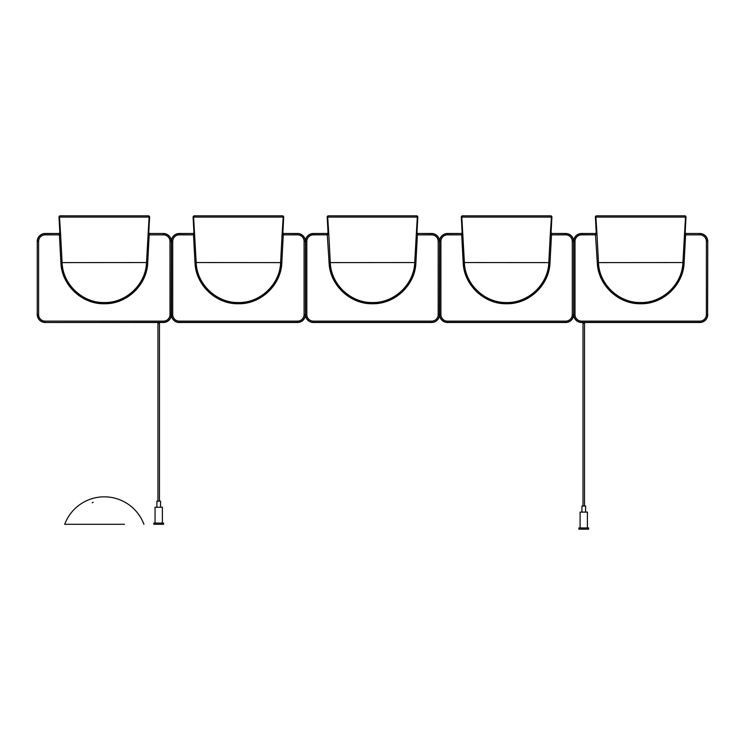 <?xml version="1.0" encoding="UTF-8"?>
<svg xmlns="http://www.w3.org/2000/svg" width="745" height="745" viewBox="0 0 745 745"><rect width="100%" height="100%" fill="white"/><g stroke="black" fill="none" stroke-linecap="round" stroke-linejoin="round"><path stroke-width="1.12" d="M45.175 322.492L163.425 322.492L45.175 322.492A7.925 7.925 0 0 1 37.25 314.567L37.25 241.427L37.25 314.567A7.925 7.925 0 0 0 45.175 322.492L163.425 322.352A7.785 7.785 0 0 0 171.21 314.567L171.35 241.427A7.925 7.925 0 0 0 163.425 233.502L150.015 233.502A1.229 1.22 161.9 0 1 148.795 232.217A1.229 1.22 -18.1 0 0 150.015 233.502L163.425 233.502A7.925 7.925 0 0 1 171.35 241.427A7.925 7.925 0 0 1 179.275 233.502A7.925 7.925 0 0 0 171.35 241.427L171.35 314.567A7.925 7.925 0 0 1 163.425 322.492A7.925 7.925 0 0 0 171.35 314.567A7.925 7.925 0 0 0 179.275 322.492L297.525 322.492L179.275 322.492A7.925 7.925 0 0 1 171.35 314.567L171.49 241.427A7.785 7.785 0 0 1 179.275 233.641L192.685 233.502A1.229 1.22 18.1 0 0 193.905 232.217A1.229 1.22 -161.9 0 1 192.685 233.502L179.275 233.502M37.25 241.427A7.925 7.925 0 0 1 45.175 233.502L58.585 233.502L45.175 233.502A7.925 7.925 0 0 0 37.25 241.427L37.25 314.567M60.494 215.827L60.708 215.827A1.22 1.211 90 0 0 59.498 217.102L59.004 217.102A1.229 1.22 180 0 1 60.224 215.827A1.229 1.22 180 0 0 59.004 217.102L59.805 232.217A1.229 1.22 -161.9 0 1 58.585 233.502A1.229 1.22 18.1 0 0 59.805 232.217L60.224 232.356A1.22 1.211 -71.9 0 1 59.013 233.641L59.414 234.861L45.175 234.861A6.565 6.565 0 0 0 38.61 241.427L38.61 314.567A6.565 6.565 0 0 0 45.175 321.132L163.425 321.132A6.565 6.565 0 0 0 169.99 314.567L169.99 241.427A6.565 6.565 0 0 0 163.425 234.861L149.186 234.861L147.715 262.613C147.063 285 126.687 304.295 104.3 303.746C81.913 304.295 61.537 285 60.885 262.613L59.414 234.861L60.624 234.796L62.086 262.557C62.729 284.301 82.509 303.047 104.253 302.535C125.998 303.066 145.824 284.469 146.514 262.557L147.715 262.613M148.376 215.827A1.229 1.22 0 0 1 149.596 217.102L148.795 232.217L149.596 217.102A1.229 1.22 0 0 0 148.376 215.827L147.892 215.827A1.22 1.211 90 0 1 149.102 217.102L149.596 217.102M60.224 215.827L147.892 215.827M60.885 262.613L146.514 262.557L149.102 217.102L59.498 217.102L60.624 234.796M147.976 234.796L149.186 234.861L149.587 233.641A1.22 1.211 -108.1 0 1 148.376 232.356L148.302 232.487A1.22 1.145 -160.2 0 0 149.512 233.707M59.004 217.102L59.805 232.217M125.002 502.251L126.222 502.968L125.002 502.251M93.19 502.251L92.25 502.8L93.19 502.251M64.675 524.331A42.307 42.307 0 0 1 102.475 496.868L106.125 496.868A42.307 42.307 0 0 1 143.934 524.331M64.685 524.303L124.48 524.303M159.477 501.134L159.477 323.153L157.949 323.153L157.949 501.134M193.104 217.102L193.905 232.217L193.104 217.102A1.229 1.22 180 0 1 194.324 215.827A1.229 1.22 180 0 0 193.104 217.102L193.598 217.102A1.22 1.211 90 0 1 194.808 215.827L194.324 215.827M282.206 215.827L282.476 215.827A1.229 1.22 -0 0 1 283.696 217.102A1.229 1.22 0 0 0 282.476 215.827L194.808 215.827M282.476 215.827L281.992 215.827A1.22 1.211 90 0 1 283.202 217.102L283.696 217.102L282.895 232.217A1.229 1.22 -18.1 0 0 284.115 233.502L297.525 233.502A7.925 7.925 0 0 1 305.45 241.427A7.925 7.925 0 0 0 297.525 233.502L284.115 233.502A1.229 1.22 161.9 0 1 282.895 232.217L282.476 232.356A1.22 1.211 -108.1 0 0 283.687 233.641L283.286 234.861L297.525 234.861A6.565 6.565 0 0 1 304.09 241.427L304.09 314.567A6.565 6.565 0 0 1 297.525 321.132L179.275 321.132A6.565 6.565 0 0 1 172.71 314.567L172.71 241.427A6.565 6.565 0 0 1 179.275 234.861L193.514 234.861L194.985 262.613C195.637 285 216.013 304.295 238.4 303.746C260.787 304.295 281.163 285 281.815 262.613L283.286 234.861L282.076 234.796L280.614 262.557C279.971 284.301 260.191 303.047 238.447 302.535C216.702 303.066 196.876 284.469 196.186 262.557L194.985 262.613M328.694 215.827L328.424 215.827A1.229 1.22 180 0 0 327.204 217.102A1.229 1.22 180 0 1 328.424 215.827L328.908 215.827A1.22 1.211 90 0 0 327.698 217.102L328.824 234.796L313.375 234.861A6.565 6.565 0 0 0 306.81 241.427L305.45 241.427L305.45 314.567A7.925 7.925 0 0 1 297.525 322.492A7.925 7.925 0 0 0 305.45 314.567L305.45 241.427A7.925 7.925 0 0 1 313.375 233.502L326.785 233.502L313.375 233.502A7.925 7.925 0 0 0 305.45 241.427L305.45 314.567A7.925 7.925 0 0 0 313.375 322.492L431.625 322.492L313.375 322.492A7.925 7.925 0 0 1 305.45 314.567L305.59 314.567A7.785 7.785 0 0 0 313.375 322.352L431.625 322.352A7.785 7.785 0 0 0 439.41 314.567L439.55 241.427A7.925 7.925 0 0 0 431.625 233.502L418.215 233.502A1.229 1.22 161.9 0 1 416.995 232.217A1.229 1.22 -18.1 0 0 418.215 233.502L431.625 233.502A7.925 7.925 0 0 1 439.55 241.427A7.925 7.925 0 0 1 447.475 233.502A7.925 7.925 0 0 0 439.55 241.427L439.55 314.567A7.925 7.925 0 0 1 431.625 322.492A7.925 7.925 0 0 0 439.55 314.567A7.925 7.925 0 0 0 447.475 322.492L565.725 322.492L447.475 322.492A7.925 7.925 0 0 1 439.55 314.567L439.69 241.427A7.785 7.785 0 0 1 447.475 233.641L460.885 233.502A1.229 1.22 18.1 0 0 462.105 232.217A1.229 1.22 -161.9 0 1 460.885 233.502L447.475 233.502M281.815 262.613L196.186 262.557L193.598 217.102L283.202 217.102L282.076 234.796M194.724 234.796L193.514 234.861L193.113 233.641A1.22 1.211 -71.9 0 0 194.324 232.356L194.398 232.487A1.22 1.145 -19.8 0 1 193.188 233.707M283.696 217.102L282.895 232.217M416.306 215.827L416.092 215.827A1.22 1.211 90 0 1 417.302 217.102L327.204 217.102L328.005 232.217A1.229 1.22 -161.9 0 1 326.785 233.502A1.229 1.22 18.1 0 0 328.005 232.217L328.424 232.356A1.22 1.211 -71.9 0 1 327.213 233.641L329.085 262.613C329.737 285 350.113 304.295 372.5 303.746C394.887 304.295 415.263 285 415.915 262.613L414.714 262.557L417.302 217.102L417.796 217.102L416.995 232.217L417.796 217.102A1.229 1.22 -0 0 0 416.576 215.827A1.229 1.22 -0 0 1 417.796 217.102M328.824 234.796L330.286 262.557C330.929 284.301 350.709 303.047 372.453 302.535C394.198 303.066 414.024 284.469 414.714 262.557L329.085 262.613M328.908 215.827L416.092 215.827M416.176 234.796L417.386 234.861L415.915 262.613M417.712 233.707A1.22 1.145 -160.2 0 1 416.502 232.487L416.576 232.356A1.22 1.211 -108.1 0 0 417.787 233.641L417.386 234.861L431.625 234.861L431.625 233.502M327.204 217.102L328.005 232.217M461.304 217.102L462.105 232.217L461.304 217.102A1.229 1.22 180 0 1 462.524 215.827A1.229 1.22 180 0 0 461.304 217.102L461.798 217.102A1.22 1.211 90 0 1 463.008 215.827L462.794 215.827M550.276 234.796L548.814 262.557C548.171 284.301 528.391 303.047 506.647 302.535C484.902 303.066 465.076 284.469 464.386 262.557L463.185 262.613C463.837 285 484.213 304.295 506.6 303.746C528.987 304.295 549.363 285 550.015 262.613L551.486 234.861L550.276 234.796L551.402 217.102A1.22 1.211 90 0 0 550.192 215.827L550.676 215.827A1.229 1.22 -0 0 1 551.896 217.102A1.229 1.22 -0 0 0 550.676 215.827L462.524 215.827M550.015 262.613L464.386 262.557L461.798 217.102L551.896 217.102L551.095 232.217A1.229 1.22 -18.1 0 0 552.315 233.502L565.725 233.502A7.925 7.925 0 0 1 573.65 241.427A7.925 7.925 0 0 0 565.725 233.502L552.315 233.502A1.229 1.22 161.9 0 1 551.095 232.217L550.676 232.356A1.22 1.211 -108.1 0 0 551.887 233.641L551.486 234.861L565.725 234.861A6.565 6.565 0 0 1 572.29 241.427L572.29 314.567A6.565 6.565 0 0 1 565.725 321.132L447.475 321.132A6.565 6.565 0 0 1 440.91 314.567L440.91 241.427A6.565 6.565 0 0 1 447.475 234.861L461.714 234.861L463.185 262.613M595.404 217.102L596.205 232.217L595.404 217.102L685.502 217.102A1.22 1.211 90 0 0 684.292 215.827L684.776 215.827A1.229 1.22 -0 0 1 685.996 217.102A1.229 1.22 -0 0 0 684.776 215.827L596.624 215.827A1.229 1.22 180 0 0 595.404 217.102A1.229 1.22 180 0 1 596.624 215.827L597.108 215.827A1.22 1.211 90 0 0 595.898 217.102L597.024 234.796L581.575 234.861A6.565 6.565 0 0 0 575.01 241.427L573.65 241.427L573.65 314.567A7.925 7.925 0 0 1 565.725 322.492A7.925 7.925 0 0 0 573.65 314.567L573.65 241.427A7.925 7.925 0 0 1 581.575 233.502L594.985 233.502L581.575 233.502A7.925 7.925 0 0 0 573.65 241.427L573.65 314.567A7.925 7.925 0 0 0 581.575 322.492L699.825 322.492L581.575 322.492A7.925 7.925 0 0 1 573.65 314.567L573.79 314.567A7.785 7.785 0 0 0 581.575 322.352L699.825 322.352A7.785 7.785 0 0 0 707.61 314.567L707.75 241.427A7.925 7.925 0 0 0 699.825 233.502L686.415 233.502A1.229 1.22 161.9 0 1 685.195 232.217A1.229 1.22 -18.1 0 0 686.415 233.502L699.825 233.502A7.925 7.925 0 0 1 707.75 241.427M462.924 234.796L461.714 234.861L461.313 233.641A1.22 1.211 -71.9 0 0 462.524 232.356L462.598 232.487A1.22 1.145 -19.8 0 1 461.388 233.707M551.896 217.102L551.095 232.217M596.205 232.217A1.229 1.22 -161.9 0 1 594.985 233.502A1.229 1.22 18.1 0 0 596.205 232.217L596.624 232.356A1.22 1.211 -71.9 0 1 595.413 233.641L597.285 262.613C597.937 285 618.313 304.295 640.7 303.746C663.087 304.295 683.463 285 684.115 262.613L682.914 262.557L685.502 217.102L685.996 217.102L685.195 232.217L685.996 217.102M707.75 314.567A7.925 7.925 0 0 1 699.825 322.492A7.925 7.925 0 0 0 707.75 314.567L706.39 314.567L706.39 241.427A6.565 6.565 0 0 0 699.825 234.861L685.586 234.861L684.115 262.613M597.024 234.796L598.486 262.557C599.129 284.301 618.909 303.047 640.653 302.535C662.398 303.066 682.224 284.469 682.914 262.557L597.285 262.613M684.376 234.796L685.586 234.861L685.987 233.641A1.22 1.211 -108.1 0 1 684.776 232.356L684.702 232.487A1.22 1.145 -160.2 0 0 685.912 233.707M583 506.013L583 323.153L584.518 323.153L584.518 506.013M195.516 215.827L281.284 215.827M463.716 215.827L549.484 215.827M156.888 507.233L156.888 501.134L160.538 501.134L160.538 507.233M155.053 523.083L155.053 507.233L162.373 507.233L162.373 523.083M153.833 523.083L163.593 523.083L163.593 524.303L153.833 524.303L153.833 523.083M581.929 512.113L581.929 506.013L585.589 506.013L585.589 512.113M580.104 527.954L580.104 512.113L587.414 512.113L587.414 527.954M578.893 527.954L588.634 527.954L588.634 529.173L578.893 529.173M45.175 321.132L45.175 322.352A7.785 7.785 0 0 1 37.39 314.567L38.61 314.567M163.425 321.132L163.425 322.492M169.99 314.567L171.49 314.567L171.49 241.427L172.71 241.427M59.088 233.707A1.22 1.145 -19.8 0 0 60.298 232.487L60.224 232.356M38.61 241.427L37.39 241.427A7.785 7.785 0 0 1 45.175 233.641L45.175 233.502M58.585 233.502L45.175 233.641L45.175 234.861M150.015 233.502L163.425 233.502M163.425 234.861L163.425 233.641A7.785 7.785 0 0 1 171.21 241.427L169.99 241.427M147.659 262.613L146.318 271.273L143.617 278.751L139.576 285.642L134.119 291.891L127.879 296.78L119.833 300.868L112.188 303.019L104.207 303.737L96.207 302.982L88.543 300.784L81.401 297.218L74.705 292.096L68.885 285.447L64.899 278.565L62.217 271.04L60.941 262.613M179.275 321.132L179.275 322.492M297.525 321.132L297.525 322.352L179.275 322.352A7.785 7.785 0 0 1 171.49 314.567L172.71 314.567M283.612 233.707A1.22 1.145 -160.2 0 1 282.402 232.487L282.476 232.356M304.09 314.567L305.31 314.567A7.785 7.785 0 0 1 297.525 322.352L297.525 322.492M304.09 241.427L305.31 241.427A7.785 7.785 0 0 0 297.525 233.641L297.525 233.502M297.525 234.861L297.525 233.641L284.115 233.502M192.685 233.502L179.275 233.641L179.275 234.861M195.041 262.613L196.382 271.273L199.083 278.751L203.124 285.642L208.581 291.891L214.821 296.78L222.867 300.868L230.512 303.019L238.493 303.737L246.493 302.982L254.157 300.784L261.299 297.218L267.995 292.096L273.815 285.447L277.801 278.565L280.483 271.04L281.759 262.613M306.81 241.427L306.81 314.567A6.565 6.565 0 0 0 313.375 321.132L431.625 321.132A6.565 6.565 0 0 0 438.19 314.567L438.19 241.427A6.565 6.565 0 0 0 431.625 234.861M313.375 321.132L313.375 322.492M431.625 321.132L431.625 322.492M438.19 314.567L439.69 314.567L439.69 241.427L440.91 241.427M327.288 233.707A1.22 1.145 -19.8 0 0 328.498 232.487L328.424 232.356M326.785 233.502L313.375 233.641A7.785 7.785 0 0 0 305.59 241.427L305.59 314.567L306.81 314.567M313.375 234.861L313.375 233.502M418.215 233.502L431.625 233.641A7.785 7.785 0 0 1 439.41 241.427L438.19 241.427M415.859 262.613L414.518 271.273L411.817 278.751L407.776 285.642L402.319 291.891L396.079 296.78L388.033 300.868L380.388 303.019L372.407 303.737L364.407 302.982L356.743 300.784L349.601 297.218L342.905 292.096L337.085 285.447L333.099 278.565L330.417 271.04L329.141 262.613M447.475 321.132L447.475 322.492M565.725 321.132L565.725 322.352L447.475 322.352A7.785 7.785 0 0 1 439.69 314.567L440.91 314.567M551.812 233.707A1.22 1.145 -160.2 0 1 550.602 232.487L550.676 232.356M572.29 314.567L573.51 314.567A7.785 7.785 0 0 1 565.725 322.352L565.725 322.492M572.29 241.427L573.51 241.427A7.785 7.785 0 0 0 565.725 233.641L565.725 233.502M565.725 234.861L565.725 233.641L552.315 233.502M460.885 233.502L447.475 233.641L447.475 234.861M463.241 262.613L464.582 271.273L467.283 278.751L471.324 285.642L476.781 291.891L483.021 296.78L491.067 300.868L498.712 303.019L506.693 303.737L514.693 302.982L522.357 300.784L529.499 297.218L536.195 292.096L542.015 285.447L546.001 278.565L548.683 271.04L549.959 262.613M575.01 241.427L575.01 314.567A6.565 6.565 0 0 0 581.575 321.132L699.825 321.132A6.565 6.565 0 0 0 706.39 314.567M581.575 321.132L581.575 322.492M699.825 321.132L699.825 322.492M595.488 233.707A1.22 1.145 -19.8 0 0 596.698 232.487L596.624 232.356M594.985 233.502L581.575 233.641A7.785 7.785 0 0 0 573.79 241.427L573.79 314.567L575.01 314.567M581.575 234.861L581.575 233.502M686.415 233.502L699.825 233.502M699.825 234.861L699.825 233.641A7.785 7.785 0 0 1 707.61 241.427L706.39 241.427M684.059 262.613L682.718 271.273L680.017 278.751L675.976 285.642L670.519 291.891L664.279 296.78L656.233 300.868L648.588 303.019L640.607 303.737L632.607 302.982L624.943 300.784L617.801 297.218L611.105 292.096L605.285 285.447L601.299 278.565L598.617 271.04L597.341 262.613M578.884 529.173L578.884 527.954"/></g></svg>
